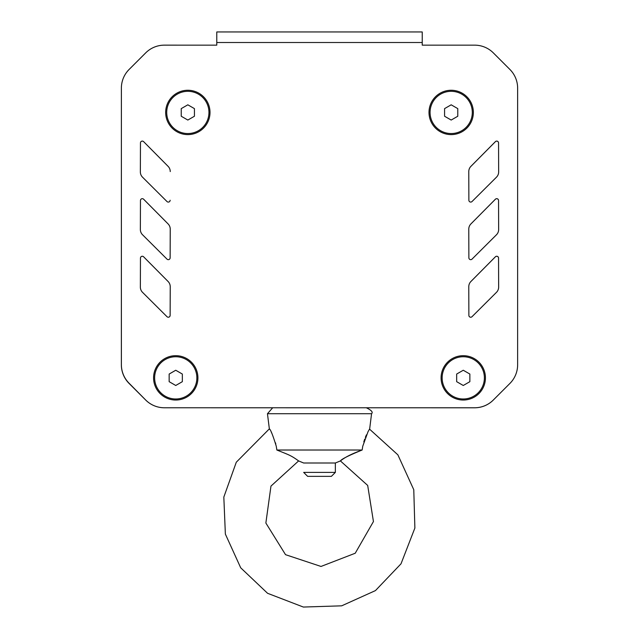 <?xml version="1.0" encoding="UTF-8"?>
<svg xmlns="http://www.w3.org/2000/svg" width="639" height="639" viewBox="0 0 639 639"><rect width="100%" height="100%" fill="white"/><g stroke="black" fill="none" stroke-linecap="round" stroke-linejoin="round"><path stroke-width="0.96" d="M456.661 381.675L463.267 385.485L469.865 381.675L469.865 374.055L463.267 370.245L456.661 374.055L456.661 381.675M442.14 377.865A21.119 21.119 0 0 0 463.267 398.984A21.119 21.119 0 0 0 484.386 377.865A21.119 21.119 0 0 0 463.267 356.746A21.119 21.119 0 0 0 442.14 377.865M181.236 116.242L187.834 120.052L194.432 116.242L194.432 108.622L187.834 104.812L181.236 108.622L181.236 116.242M166.715 112.432A21.119 21.119 0 0 0 187.834 133.551A21.119 21.119 0 0 0 208.953 112.432A21.119 21.119 0 0 0 187.834 91.313A21.119 21.119 0 0 0 166.715 112.432M169.151 381.675L175.749 385.485L182.347 381.675L182.347 374.055L175.749 370.245L169.151 374.055L169.151 381.675M154.63 377.865A21.119 21.119 0 0 0 175.749 398.984A21.119 21.119 0 0 0 196.868 377.865A21.119 21.119 0 0 0 175.749 356.746A21.119 21.119 0 0 0 154.63 377.865M444.576 116.242L451.182 120.052L457.78 116.242L457.78 108.622L451.182 104.812L444.576 108.622L444.576 116.242M430.063 112.432A21.119 21.119 0 0 0 451.182 133.551A21.119 21.119 0 0 0 472.301 112.432A21.119 21.119 0 0 0 451.182 91.313A21.119 21.119 0 0 0 430.063 112.432M422.235 45.153L422.227 31.95L216.781 31.95L216.781 42.509L422.227 42.509L422.227 45.153L474.649 45.153A26.399 26.399 0 0 1 493.316 52.877L509.898 69.459A26.399 26.399 0 0 1 517.63 88.126L517.63 364.781A26.399 26.399 0 0 1 509.898 383.448L493.3 400.038A26.399 26.399 0 0 1 474.633 407.77L164.375 407.77A26.399 26.399 0 0 1 145.62 399.95L129.022 383.176A26.399 26.399 0 0 1 121.378 364.605L121.378 88.126A26.399 26.399 0 0 1 129.11 69.459L145.7 52.877A26.399 26.399 0 0 1 164.359 45.153L216.781 45.153L216.781 31.95L216.781 42.509M170.238 286.727A7.388 7.388 0 0 0 168.097 281.495L143.623 256.806A1.845 1.845 0 0 0 140.46 258.092L140.356 287.063A7.388 7.388 0 0 0 142.529 292.335L166.987 316.688A1.845 1.845 0 0 0 170.142 315.394L170.238 286.727M150.924 149.015L168.089 166.332A7.388 7.388 0 0 1 170.238 171.556L170.238 171.579A7.388 7.388 0 0 0 168.097 166.348L143.623 141.65A1.845 1.845 0 0 0 140.46 142.944L140.356 171.915A7.388 7.388 0 0 0 142.529 177.179L166.987 201.541A1.845 1.845 0 0 0 170.142 200.239A1.845 1.845 0 0 1 167.889 202.036M470.919 166.34A7.388 7.388 0 0 0 468.778 171.556L468.874 200.239A1.845 1.845 0 0 0 472.021 201.541L496.471 177.187A7.388 7.388 0 0 0 498.652 171.931L498.556 142.944A1.845 1.845 0 0 0 495.393 141.65L470.919 166.34M495.393 199.224L470.919 223.914A7.388 7.388 0 0 0 468.778 229.137L468.874 257.813A1.845 1.845 0 0 0 472.021 259.122L496.471 234.769A7.388 7.388 0 0 0 498.652 229.505L498.556 200.526A1.845 1.845 0 0 0 495.393 199.224M495.393 256.798L470.919 281.487A7.388 7.388 0 0 0 468.778 286.711L468.874 315.386A1.845 1.845 0 0 0 472.021 316.696L496.471 292.342A7.388 7.388 0 0 0 498.652 287.087L498.556 258.1A1.845 1.845 0 0 0 495.393 256.798M170.238 229.153A7.388 7.388 0 0 0 168.097 223.922L143.623 199.224A1.845 1.845 0 0 0 140.46 200.518L140.356 229.489A7.388 7.388 0 0 0 142.529 234.753L166.987 259.114A1.845 1.845 0 0 0 170.142 257.821L170.238 229.153M197.922 377.865A22.173 22.173 0 0 0 175.749 355.683A22.173 22.173 0 0 0 153.576 377.865A22.173 22.173 0 0 0 175.749 400.038A22.173 22.173 0 0 0 197.922 377.865M473.355 112.432A22.173 22.173 0 0 0 451.182 90.259A22.173 22.173 0 0 0 429.001 112.432A22.173 22.173 0 0 0 451.182 134.605A22.173 22.173 0 0 0 473.355 112.432M485.44 377.865A22.173 22.173 0 0 0 463.267 355.683A22.173 22.173 0 0 0 441.086 377.865A22.173 22.173 0 0 0 463.267 400.038A22.173 22.173 0 0 0 485.44 377.865M210.007 112.432A22.173 22.173 0 0 0 187.834 90.259A22.173 22.173 0 0 0 165.661 112.432A22.173 22.173 0 0 0 187.834 134.605A22.173 22.173 0 0 0 210.007 112.432M187.834 45.153L164.367 45.145A26.399 26.399 0 0 0 152.721 47.853M133.567 65.01L129.118 69.459A26.399 26.399 0 0 0 126.945 71.919M121.378 119.285L121.362 364.773A26.399 26.399 0 0 0 129.094 383.44L145.692 400.038A26.399 26.399 0 0 0 159.782 407.37M211.229 407.778L272.478 407.778M366.666 407.786L474.617 407.794A26.399 26.399 0 0 0 492.981 400.365M517.63 119.301L517.638 88.15A26.399 26.399 0 0 0 517.494 85.442M469.833 282.885A7.388 7.388 0 0 1 470.903 281.519L495.385 256.822A1.845 1.845 0 0 1 498.548 258.116L498.644 287.087A7.388 7.388 0 0 1 497.661 290.801M468.922 170.07A7.388 7.388 0 0 1 470.911 166.364L495.393 141.674A1.845 1.845 0 0 1 498.556 142.96L498.652 171.931A7.388 7.388 0 0 1 498.516 173.377M143.152 198.881A1.845 1.845 0 0 1 143.615 199.224L168.081 223.914A7.388 7.388 0 0 1 170.23 229.137L170.134 257.813A1.845 1.845 0 0 1 168.041 259.642M142.856 256.335A1.845 1.845 0 0 1 143.607 256.798L168.081 281.487A7.388 7.388 0 0 1 170.23 286.711L170.126 315.386A1.845 1.845 0 0 1 168.113 317.224M469.314 226.358A7.388 7.388 0 0 1 470.903 223.938L495.385 199.248A1.845 1.845 0 0 1 498.548 200.542L498.644 229.513A7.388 7.388 0 0 1 498.156 232.197M422.235 42.525L422.235 31.966L422.227 42.509M517.63 221.126L517.63 201.86M121.378 208.713L121.378 221.126M121.378 231.685L121.378 263.372M121.378 273.915L121.378 305.602M121.378 316.161L121.378 318.014M121.753 369.03A26.399 26.399 0 0 0 129.15 383.48L131.251 385.429M138.479 392.737L145.708 400.046A26.399 26.399 0 0 0 164.375 407.778L175.214 407.77M185.773 407.77L217.452 407.77M228.011 407.77L259.698 407.77M270.249 407.77L303.669 407.778M335.347 407.77L368.767 407.77M379.318 407.77L411.005 407.77M421.556 407.77L453.243 407.77M463.794 407.77L474.633 407.778A26.399 26.399 0 0 0 493.3 400.046L500.505 392.841M507.973 385.373L509.866 383.48A26.399 26.399 0 0 0 510.385 382.945M517.63 324.876L517.63 316.161M517.63 305.602L517.63 273.915M517.63 263.372L517.63 231.685M363.807 441.876L364.206 440.583M365.364 437.356L365.748 436.413M365.78 436.349L366.451 434.839M362.601 447.028L362.704 446.477M369.518 429.112L397.873 454.84L413.776 489.73L414.879 528.054L401.012 563.806L375.444 590.596L341.689 605.828L303.365 607.05L267.573 593.296L240.703 567.807L225.367 534.092L223.826 497.086L236.294 462.213L269.346 428.865C270.553 429.4 272.853 435.183 276.256 446.214L276.855 450.016L362.153 450.016C350.252 454.377 344.629 457.612 340.411 460.927C341.585 459.082 348.83 455.447 362.153 450.016L362.752 446.222L368.024 431.708L369.566 429.025M364.701 439.105L364.39 440.015L364.709 439.097M284.714 453.147L286.544 453.946M269.346 428.865L267.453 413.713L269.354 428.873M269.362 428.889L269.658 429.368M267.453 413.713L272.693 407.778L267.453 413.713L371.563 413.713C373.224 412.211 371.475 410.238 366.323 407.778C371.475 410.238 373.224 412.211 371.563 413.713L369.669 428.865M335.347 472.397L303.669 472.397L307.631 476.359L331.385 476.359L335.347 472.397L335.347 463.003L340.411 460.927L367.689 485.44L373.44 521.544L355.228 553.238L321.01 566.45L285.529 554.676L265.864 523.021L270.968 486.103L298.605 460.927L297.862 460.376C290.585 455.2 288.756 454.824 276.855 450.016L276.711 448.929M276.695 448.81L276.623 448.322M275.784 444.049L275.609 443.354M275.585 443.242L275.465 442.803M271.783 433.218L271.391 432.451M340.411 460.927L367.689 485.44L373.44 521.544L355.228 553.238L321.01 566.45L285.529 554.676L265.864 523.021L270.968 486.103L298.605 460.927L303.669 463.003L335.347 463.003M302.678 407.778L336.338 407.778"/></g></svg>
